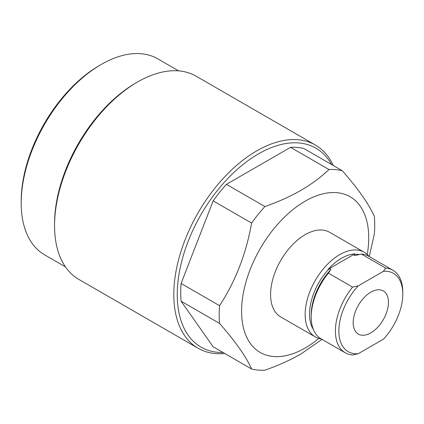 <?xml version="1.0" encoding="UTF-8"?>
<svg xmlns="http://www.w3.org/2000/svg" width="424" height="424" viewBox="0 0 424 424"><rect width="100%" height="100%" fill="white"/><g stroke="black" fill="none" stroke-linecap="round" stroke-linejoin="round"><path stroke-width="0.64" d="M178.621 70.872L157.802 58.851A113.166 65.333 120 0 0 101.219 64.459L101.219 64.459A113.166 65.333 120 0 0 21.2 203.054L21.2 201.056A110.717 63.923 -60 0 1 99.492 65.455L101.214 64.459M21.2 203.054A113.166 65.333 120 0 0 44.637 254.856L65.455 266.876M331.579 164.538A114.872 66.324 120 0 0 258.492 153.859A114.872 66.324 120 0 0 179.32 272.372A114.872 66.324 120 0 0 223.056 352.514M224.778 353.51A117.321 67.734 -60 0 1 198.103 348.258A117.321 67.734 -60 0 1 180.121 254.252A117.321 67.734 -60 0 1 256.764 150.864A117.321 67.734 -60 0 1 315.419 145.056A117.321 67.734 -60 0 1 333.306 165.53M54.553 225.706L54.553 223.708A114.872 66.324 -60 0 1 135.781 83.019A114.872 66.324 -60 0 1 135.786 83.019L137.508 82.017A117.321 67.734 120 0 0 137.508 82.017A117.321 67.734 120 0 0 54.553 225.706A117.321 67.734 120 0 0 78.853 279.411L198.103 348.258M364.158 252.216L329.596 232.262A48.882 28.223 120 0 0 305.153 234.684A48.882 28.223 120 0 0 273.22 277.757A48.882 28.223 120 0 0 280.714 316.929L315.276 336.884A48.882 28.223 -60 0 1 307.787 297.717A48.882 28.223 -60 0 1 339.719 254.638A48.882 28.223 -60 0 1 364.158 252.216A48.882 28.223 -60 0 1 368.981 256.414M318.806 338.405A89.899 51.903 -60 0 1 305.153 347.998A89.899 51.903 -60 0 1 241.585 311.296A89.899 51.903 -60 0 1 305.153 201.193A89.899 51.903 -60 0 1 367.237 254.511M264.899 206.546C278.022 201.957 290.037 196.556 300.945 190.344C311.656 184.09 321.01 177.153 329.008 169.531L290.546 147.329L226.437 184.339L264.899 206.546A109.986 63.499 -60 0 0 251.612 223.072L213.15 200.865L181.096 283.481L219.558 305.688C235.458 281.351 246.143 253.812 251.612 223.072M322.007 339.359L300.945 353.987C290.037 360.199 278.022 365.599 264.899 370.189A109.986 63.499 -60 0 1 251.612 369.002C246.264 356.934 235.58 341.728 219.558 323.401A109.986 63.499 -60 0 1 219.558 305.688M290.546 147.329A109.986 63.499 120 0 1 303.828 148.517L342.29 170.718C358.19 188.881 368.875 204.082 374.344 216.325A109.986 63.499 -60 0 1 374.344 234.032L369.24 256.562M219.558 323.401L181.096 301.194L213.15 346.795L251.612 369.002M329.008 169.531A109.986 63.499 -60 0 1 342.29 170.718M181.096 283.481A109.986 63.499 120 0 0 181.096 301.194M226.437 184.339A109.986 63.499 120 0 0 213.15 200.865M315.419 145.056L196.169 76.209A117.321 67.734 120 0 0 137.514 82.017L135.781 83.019M358.216 353.722L352.588 354.973A47.663 27.518 -60 0 1 345.269 352.789L321.074 338.818A47.663 27.518 -60 0 1 311.2 317.004A47.663 27.518 -60 0 1 328.393 273.151L330.593 269.865L330.651 268.986L328.123 269.32A45.622 26.341 -60 0 1 341.447 258.296A45.622 26.341 -60 0 1 354.771 253.934L354.194 255.391L355.021 255.487L361.412 254.087A47.663 27.518 -60 0 1 368.732 256.271L392.931 270.242A47.663 27.518 -60 0 1 402.8 292.056L402.8 294.055A45.214 26.108 120 0 0 383.439 271.307L358.216 285.866A45.214 26.108 120 0 0 338.856 330.974A45.214 26.108 120 0 0 358.216 353.722L383.439 339.158A45.214 26.108 120 0 0 402.8 294.055M370.825 332.866A24.931 14.395 120 0 0 387.112 310.898A24.931 14.395 120 0 0 383.291 290.922A24.931 14.395 120 0 0 370.825 292.157A24.931 14.395 120 0 0 354.538 314.126A24.931 14.395 120 0 0 358.365 334.101A24.931 14.395 120 0 0 370.825 332.866M321.318 338.962A48.882 28.223 -60 0 1 315.276 336.884M361.412 254.087L385.607 268.058A47.663 27.518 -60 0 1 392.931 270.242M345.269 352.789A47.663 27.518 -60 0 1 352.588 287.122L328.393 273.151M385.607 268.058L383.439 271.307M358.216 285.866L352.588 287.122M354.771 253.934L328.123 269.32M313.394 329.538A45.347 26.182 -60 0 1 328.748 269.123M354.438 254.294A45.347 26.182 -60 0 1 359.255 254.532M311.2 317.004L311.2 314.984A45.188 26.092 -60 0 1 330.593 269.865M99.492 65.455L101.219 64.459"/></g></svg>
